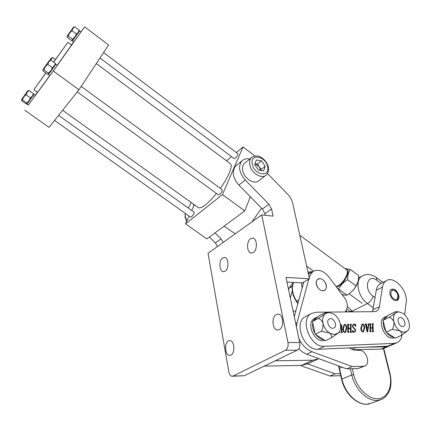 <?xml version="1.0" encoding="UTF-8"?>
<svg xmlns="http://www.w3.org/2000/svg" width="431" height="431" viewBox="0 0 431 431"><rect width="100%" height="100%" fill="white"/><g stroke="black" fill="none" stroke-linecap="round" stroke-linejoin="round"><path stroke-width="0.65" d="M225.122 271.228L223.312 271.702C219.158 271.492 218.684 260.362 222.703 257.948L224.594 257.442C228.737 257.652 229.184 268.901 225.122 271.228M253.299 252.453L251.171 252.992C246.71 252.674 246.263 241.312 250.583 238.699L252.798 238.127C257.242 238.451 257.663 249.937 253.299 252.453M230.946 355.079L229.572 355.386C224.971 355.446 224.012 342.968 228.43 340.926L229.885 340.592C234.464 340.528 235.407 353.134 230.946 355.079M279.299 329.629L277.494 330.011C272.257 329.925 271.234 316.92 276.249 314.576L278.162 314.161C283.372 314.247 284.368 327.398 279.299 329.629M267.5 173.504L287.628 194.182C290.214 196.897 291.911 199.968 292.719 203.394L309.474 278.819L285.99 277.419L299.723 342.532C300.245 346.19 299.416 348.738 297.245 350.182L244.334 375.735L232.287 376.247M297.245 350.182L285.489 350.247L232.966 376.042L244.334 375.735M285.489 350.247C287.649 348.787 288.474 346.212 287.967 342.516L299.723 342.532M232.966 376.042L232.007 376.252C230.466 376.021 229.432 374.631 228.893 372.093L208.044 253.261L261.736 214.87L287.967 342.516M265.248 215.268L264.92 213.69L271.546 208.965L273.06 216.152L261.736 214.87M271.546 208.965L268.955 204.235L245.25 180.056C239.049 172.615 237.966 166.199 242.006 160.806C244.016 158.947 246.618 158.344 249.808 158.996M217.51 246.489L215.376 242.976L209.407 237.028M188.315 208.033L191.202 202.527M193.691 206.072L193.681 204.31M223.215 242.411L221.06 238.871L215.042 232.859M264.92 213.69L262.36 209.003L238.855 185.093C232.713 177.728 231.662 171.36 235.709 165.978L236.592 165.251M309.474 278.819L302.384 282.898L286.965 282.046M322.695 290.731C317.862 290.79 313.983 281.47 317.884 279.229L319.958 278.69C324.791 278.69 328.627 287.989 324.683 290.219L322.695 290.731M309.216 277.666L309.7 275.964L312.868 271.562C318.197 268.755 323.6 270.625 329.079 277.171L344.52 297.853C347.558 302.4 348.14 306.516 346.265 310.191L345.145 311.936M296.42 326.86L297.045 322.647L308.801 279.207M349.11 347.898L353.959 350.053L359.578 350.349C365.962 349.897 370.832 363.365 365.138 365.865L363.376 366.302L352.149 366.539L312.006 351.744C306.414 349.503 302.05 345.129 298.904 338.631M352.149 366.539L346.686 368.866L357.892 368.602L363.376 366.302M309.587 276.293L308.989 276.643M303.753 282.116L294.265 316.65M308.429 274.121L308.865 273.895M364.567 366.102L357.892 368.602M298.742 348.808L301.991 351.691L306.096 354.013L346.686 368.866M292.293 286.313L289.05 288.194L292.358 283.523L293.204 283.016M340.328 373.645L335.124 373.79L329.904 376.01L300.235 365.429M340.786 375.687L329.904 376.01M288.592 289.772L289.05 288.194M292.487 290.268L290.316 297.94M305.988 363.317L335.124 373.79M336.072 286.534C340.883 284.783 344.536 280.667 347.036 274.186C347.607 271.988 347.429 270.496 346.508 269.709L346.411 269.634M316.887 286.028C315.707 282.908 316.015 280.603 317.809 279.11C320.804 277.85 323.439 279.272 325.707 283.377C326.908 286.518 326.59 288.835 324.753 290.338C321.768 291.561 319.145 290.122 316.887 286.028M53.676 62.15L67.866 42.324L53.6 62.091M45.778 72.979L33.871 89.632L45.853 73.033M57.28 65.189L71.514 45.05L67.866 42.324M194.165 212.214L194.182 212.224C194.23 213.41 193.309 214.956 191.412 216.874L190.626 217.17L54.548 120.405M222.24 189.753L222.256 189.769C222.342 190.976 221.389 192.576 219.39 194.57L218.474 194.914L77.268 91.916M237.912 153.77L237.928 153.781C237.993 154.874 237.082 156.378 235.181 158.301L234.232 158.7L99.997 57.986M230.321 163.651L230.466 163.758C231.765 164.981 231.323 168.165 229.141 173.305C227.132 177.879 224.19 182.895 220.327 188.358M53.309 71.007L84.627 26.814L108.596 44.991L78.975 89.772L53.309 71.007L28.23 105.153M71.39 44.959L73.69 41.807M80.926 31.889L84.627 26.814M35.267 95.24L37.432 92.186M33.871 89.632L37.556 92.277L49.813 75.565M236.333 152.579L243.03 146.939L254.974 156M226.539 160.828L231.501 156.647M216.481 193.46C207.478 204.246 201.401 208.954 198.249 207.586L62.63 110.266M250.368 196.805L244.722 210.888L206.864 238.909L185.562 223.856L222.434 194.607L243.03 146.939M185.562 223.856L189.112 216.093M191.693 210.447L194.3 204.747M244.722 210.888L222.434 194.607M261.601 208.232L251.898 221.906M235.213 233.834L224.115 226.14M24.675 110.158L49.005 127.355L78.975 89.772M317.297 359.411L307.95 363.678L301.436 365.407L264.246 366.118L275.323 360.769L312.75 360.219L318.908 358.711M293.085 311.047L295.779 311.128M396.057 300.66C391.58 300.957 387.55 291.345 391.332 289.454L392.77 289.082C397.253 288.851 401.245 298.43 397.425 300.305L396.057 300.66M340.393 324.419L341.384 324.802L341.885 325.739L341.912 331.843L342.419 332.543L340.797 332.592L341.314 331.859L341.341 326.332L340.452 324.769M338.992 332.215L339.429 332.635L338.637 332.657M347.338 332.172L347.844 331.676L347.844 325.071L347.338 324.381L348.932 324.349L348.431 325.049L348.431 328.352L350.446 328.303L350.435 325.006L349.934 324.327L351.518 324.29L351.023 325.001L351.039 331.59L351.54 331.945L351.54 332.279L349.95 332.323L350.451 331.606L350.446 328.637L348.431 328.686L348.437 331.66L348.938 332.355L347.338 332.134M364.712 327.964L363.419 331.897L362.843 332.059C361.404 331.374 360.752 330.044 360.876 328.061L362.185 324.101L362.757 323.94C364.19 324.672 364.841 326.014 364.712 327.964L363.182 331.999M369.626 331.52L370.105 331.046L370.003 324.581L369.507 323.907L371.032 323.875L370.563 324.565L370.617 327.792L372.54 327.743L372.486 324.521L371.996 323.853L373.51 323.821L373.047 324.516L373.16 330.954L373.65 331.633L372.125 331.676L372.599 330.97L372.546 328.066L370.622 328.12L370.665 331.03L371.161 331.708L369.626 331.487M401.961 335.07C401.439 338.653 399.925 341.142 397.43 342.543L394.241 343.383L324.462 346.298C310.589 347.779 299.383 319.888 311.15 313.633L316.079 312.211L374.334 311.667L376.78 311.015L378.337 309.555L379.291 307.411L382.453 287.121C382.943 284.148 384.188 282.019 386.187 280.748C393.923 275.215 408.259 290.85 406.212 302.497L404.628 314.662M366.517 324.295L366.679 326.908L368.187 326.87L368.483 325.098L368.058 323.94L369.27 323.913L368.807 324.748L367.611 331.8L367.072 332.042L365.677 324.737L365.159 324.327L365.154 323.999L366.646 323.967L366.517 324.295M353.953 324.462L353.398 324.608L352.773 326.305L355.78 330.297L354.842 332.118L352.941 332.015L352.585 332.36L352.456 330.453L354.142 331.978L354.697 331.843L355.284 330.399L352.272 326.31L353.188 324.338L355.09 324.435L355.537 324.096L355.844 326.418L353.953 324.462M346.836 328.417L345.468 332.409L344.843 332.587C343.367 331.892 342.704 330.534 342.86 328.519L344.25 324.5L344.859 324.322C346.335 325.066 346.993 326.434 346.836 328.417L345.226 332.517M396.401 342.984L390.944 345.339L387.755 346.185L318.137 349.272C304.297 350.786 293.247 323.115 304.997 316.866L306.328 316.165M372.567 311.683L376.247 290.289C376.748 287.332 378.003 285.22 380.007 283.943L380.912 283.474M369.512 324.031L371.032 323.875M370.288 324.694L370.342 327.921L370.617 327.792M370.342 327.921L372.54 327.743M371.996 323.977L373.51 323.821M372.772 324.645L372.885 331.083L373.16 330.954M372.885 331.083L373.499 331.31M373.224 331.439L373.645 331.304M370.665 331.03L370.391 331.153L370.348 328.244L370.622 328.12M370.391 331.153L371.01 331.38M370.735 331.509L371.156 331.38M366.242 324.424L366.011 324.985L366.285 324.855M366.011 324.985L366.404 327.037L366.679 326.908M366.404 327.037L368.187 326.87M368.063 324.064L369.27 323.913M368.898 324.371L368.807 324.748M368.532 324.877L367.751 329.489M366.706 327.237L367.487 331.04L368.133 327.199L366.431 327.366L367.153 331.148L367.487 331.04L367.336 331.924M365.154 324.123L366.646 323.967M367.153 331.148L367.427 331.019M362.142 324.128L362.757 323.94M362.482 324.074C363.915 324.802 364.567 326.143 364.437 328.093M362.326 324.419L361.259 328.196C361.054 329.839 361.49 331.056 362.563 331.854L362.967 331.714M362.837 331.73L363.155 331.638L364.06 328.002C364.265 326.386 363.829 325.141 362.757 324.268L362.406 324.365L361.534 328.066C361.329 329.71 361.765 330.933 362.837 331.73L362.563 331.854M361.259 328.196L361.534 328.066M353.345 324.64L352.773 326.305M352.499 326.434L355.505 330.426L355.78 330.297M355.505 330.426L354.605 332.226M352.483 330.841L354.142 331.978M353.867 332.107L354.492 331.929M353.161 324.354L353.975 324.128M353.706 324.263L355.09 324.435M355.284 324.349L355.489 325.938M347.338 324.505L348.932 324.349M348.156 325.184L348.162 328.481L348.431 328.352M348.162 328.481L350.446 328.303M349.934 324.451L351.518 324.29M350.748 325.13L350.764 331.719L351.039 331.59M350.764 331.719L351.389 331.951M351.114 332.08L351.54 331.945M348.437 331.66L348.162 331.789L348.431 328.686M348.162 331.789L348.787 332.026M348.512 332.156L348.938 332.021M344.207 324.527L344.859 324.322M344.59 324.457C346.061 325.2 346.718 326.563 346.562 328.546M344.407 324.812L343.265 328.654C343.033 330.329 343.469 331.568 344.568 332.382L344.994 332.231M344.843 332.247L345.193 332.15L346.158 328.46C346.389 326.811 345.958 325.545 344.859 324.656L344.477 324.764L343.539 328.524C343.308 330.194 343.744 331.439 344.843 332.247L344.568 332.382M343.265 328.654L343.539 328.524M338.841 332.42L339.229 332.301M338.955 332.43L339.434 332.296M340.425 324.591L341.664 326.482L341.934 326.348M341.664 326.482L341.643 331.972L341.912 331.843M341.643 331.972L342.241 332.215M341.966 332.344L342.424 332.209M388.541 346.379L384.113 348.291L380.708 349.148L352.817 349.73M389.732 345.845L386.16 346.788L365.461 347.176M385.68 316.796L384.377 317.308C377.184 320.664 384.172 338.68 392.549 338.168L394.521 337.807M387.593 315.918L386.214 316.446L383.746 319.543M383.272 321.591C382.97 324.818 383.805 328.066 385.777 331.337M386.65 332.603C388.767 335.302 391.079 336.864 393.589 337.29M315.066 318.132L314.161 318.601C306.296 322.738 313.466 341.271 322.808 340.711L324.802 340.415M317.906 316.887L315.945 317.679L313.418 320.664M312.68 323.191C312.243 326.482 312.981 329.801 314.894 333.141M316.106 334.909C318.337 337.683 320.836 339.299 323.6 339.763M402.678 326.558L403.723 326.305C406.735 324.926 403.804 317.399 400.324 317.534L399.235 317.792C396.245 319.177 399.192 326.725 402.678 326.558M386.057 332.123L383.057 320.249L389.22 317.361C391.267 317.954 392.83 319.457 393.907 321.871C395.017 325.798 397.064 328.826 400.049 330.949C401.622 332.452 402.08 333.939 401.423 335.41L395.157 338.152L386.057 332.123L392.275 329.316L400.049 330.949L404.197 332.393L407.947 330.663M401.423 335.41L408.211 330.308C409.542 328.223 409.795 325.524 408.971 322.199C407.861 318.347 405.84 315.368 402.92 313.262L398.433 311.78L395.405 313.03L389.22 317.361M383.057 320.249L389.123 314.582L395.566 311.699C396.304 311.656 396.251 312.103 395.405 313.03C393.503 315.007 393.002 317.954 393.907 321.871C394.171 324.645 393.632 327.129 392.275 329.316M332.77 328.293L334.149 327.937C337.462 326.235 334.461 318.471 330.566 318.622L329.133 318.994C325.852 320.702 328.88 328.481 332.77 328.293M315.244 334.251L312.453 321.521L318.455 318.439C320.443 319.075 321.941 320.691 322.964 323.277C324.02 327.495 326.208 330.739 329.51 333.018C331.32 334.628 331.967 336.212 331.466 337.78L325.346 340.7L315.244 334.251L321.305 331.261L329.51 333.018L334.197 334.558L338.168 333.109L338.998 332.204M331.466 337.78L338.168 333.109L339.418 331.568C340.646 329.381 340.916 326.73 340.231 323.611C339.165 319.479 337.015 316.289 333.783 314.037L328.686 312.453L325.168 313.795L318.455 318.439M312.453 321.521L319.71 315.438L325.938 312.367C326.493 312.33 326.24 312.804 325.168 313.795C322.878 315.918 322.146 319.075 322.964 323.277C323.196 326.256 322.641 328.918 321.305 331.261M327.037 312.4L325.707 312.34M345.263 268.788C351.863 267.392 345.775 282.758 338.114 286.55L336.573 287.208M337.694 288.711L338.604 289.023C340.587 285.203 343.604 282.106 347.655 279.714C347.58 275.538 348.507 272.133 350.435 269.488L344.902 268.518M357.703 282.779C356.103 286.884 353.571 290.3 350.112 293.021M350.435 269.488L358.754 275.635L358.075 281.685L356.065 285.888C354.309 289.233 351.755 292.024 348.393 294.254L347.003 295.127C346.077 295.424 344.364 295.143 341.858 294.292M347.003 295.127L338.604 289.023M356.065 285.888L347.655 279.714M260.76 170.477L261.084 169.502L257.442 164.103L255.017 163.721L259.263 166.802L260.507 170.439M265.539 175.584L259.031 180.6C254.689 185.131 244.016 178.639 242.701 170.563C242.152 167.503 242.707 165.121 244.377 163.424L245.056 162.87M258.406 170.121L254.705 164.631L256.294 159.998L261.536 160.833L265.205 166.269L263.664 170.913L258.406 170.121M257.442 164.103L261.536 160.833M261.084 169.502L265.205 166.269M72.925 40.202L72.456 40.88L73.793 41.882L74.843 40.466L80.963 31.91L79.627 30.908L79.137 31.565M72.456 40.88L79.627 30.908M48.962 73.879L48.471 74.59L49.877 75.614L50.858 74.31L57.345 65.232L55.938 64.203L55.427 64.887M48.471 74.59L55.938 64.203M27.379 103.542L26.911 104.221L28.263 105.18L29.092 104.076L35.358 95.305L34.011 94.341L33.526 94.992M26.911 104.221L34.011 94.341M74.391 26.878L73.415 27.288L67.225 35.908L67.155 36.694L68.2 36.032L69.671 33.042L72.031 30.693L73.001 28.408L74.843 26.797L74.132 26.986M67.161 36.694L67.22 37.422L71.541 40.654L72.036 40.579L72.548 39.291L75.172 36.565L76.384 33.968L78.216 32.341L79.169 30.068L79.137 31.592L72.952 40.191L72.284 40.471M72.548 39.291L68.2 36.032M79.169 30.068L74.843 26.797M76.384 33.968L72.031 30.693M28.532 90.558L27.74 90.898L21.609 99.426L21.555 100.1L22.353 99.868L23.748 96.991L26.038 94.728L27.342 92.019L29.06 90.537L28.365 90.629M21.555 100.1L21.733 100.757L26.097 103.855L26.652 103.86L26.754 102.993L29.039 100.741L30.445 97.869L32.384 96.081L33.435 93.672L33.521 95.019L27.406 103.532L26.808 103.79M26.754 102.993L22.353 99.868M33.435 93.672L29.06 90.537M30.445 97.869L26.038 94.728M50.319 60.119L49.393 60.512L42.955 69.477L42.89 70.226L43.843 69.79L45.341 66.719L47.776 64.305L49.08 61.541L50.836 60.065L50.082 60.216M42.89 70.226L43.014 70.97L47.566 74.277L48.121 74.24L48.423 73.13L51.133 70.328L52.366 67.667L54.554 65.555L55.394 63.411L55.421 64.914L48.989 73.868L48.342 74.143M48.423 73.13L43.843 69.79M55.394 63.411L50.836 60.065M52.366 67.667L47.776 64.305M50.502 60.081L52.814 57.614L52.329 57.673L51.494 58.023L49.824 60.329M55.432 59.543L52.814 57.614M221.06 238.871L215.376 242.976M262.36 209.003L268.955 204.235M238.855 185.093L245.25 180.056M308.935 276.406L309.7 275.964M312.006 351.744L306.694 354.244M297.045 322.647L295.682 323.358M289.163 287.87L292.342 286.028M395.243 291.114C390.793 287.574 388.994 295.434 393.573 298.624C398.061 302.142 399.763 294.26 395.243 291.114M381.036 283.409L376.947 280.371C367.449 272.764 363.182 289.368 373.084 296.259L375.067 297.713M342.796 294.594L342.898 295.682M347.354 306.554L352.887 311.866M373.451 307.901L367.449 303.526L352.014 311.236L349.573 311.371L346.869 308.979M373.084 296.259C372.066 299.464 370.191 301.883 367.449 303.526C357.962 297.072 354.718 280.069 362.002 276.082L362.961 275.565M376.947 280.371L376.5 277.586L382.976 282.407M293.597 282.413C291.351 288.172 292.347 294.4 296.587 301.091L298.888 299.814M293.479 282.407C291.054 288.291 291.97 294.567 296.226 301.237L296.587 301.091L297.983 303.117M311.419 272.403L308.246 273.302M303.359 282.337L303.359 283.544M302.104 288.113L301.441 282.849M338.922 366.027L341.928 379.011C344.827 392.927 357.11 405.092 367.185 404.17L371.791 403.044L380.11 399.99M352.348 368.731L353.689 374.523C356.696 387.889 368.268 399.397 377.917 398.75C387.614 398.303 392.894 386.343 389.619 373.532L390.012 373.612C392.652 385.993 389.958 394.564 381.92 399.327L377.308 400.447C367.201 401.342 354.778 389.004 351.771 374.927L350.355 368.78M341.972 367.142L339.154 368.467L341.594 379.258L351.771 374.927L353.689 374.523M389.619 373.532L383.401 348.614M346.707 311.925L345.904 310.756M383.585 349.255L383.978 349.358L390.012 373.612M338.47 365.86L339.159 368.473M301.436 365.407L312.75 360.219M318.137 349.272L324.462 346.298M373.176 309.641L379.463 306.57M376.247 290.289L382.453 287.121M387.755 346.185L394.241 343.383M353.867 328.174L354.137 328.045M380.708 349.148L386.16 346.788M351.82 349.352L355.715 347.607M267.603 166.641C265.701 155.887 249.689 153.21 252.259 164.249C254.209 175.277 270.366 177.61 267.603 166.641M268.297 167.088C268.836 170.859 268.147 173.51 266.234 175.051C261.903 179.592 251.144 172.998 249.791 164.852C249.22 161.765 249.77 159.373 251.435 157.671L252.113 157.121M185.341 213.415L185.298 216.809L186.865 221.001M223.63 271.724L223.312 271.702M251.537 253.024L251.171 252.992M229.928 355.381L229.572 355.386M277.952 330.017L277.494 330.011M191.224 202.543L190.814 202.877M235.709 165.978L242.006 160.806M308.434 274.143L312.868 271.562M292.358 283.523L293.193 283.032M346.508 269.709L299.793 235.234M313.52 271.153L306.662 266.175M362.115 303.311L349.051 293.802M391.1 289.616L395.135 290.542C398.713 293.414 399.268 296.754 396.806 300.563M376.5 277.586C371.323 274.051 366.49 273.55 362.002 276.082L358.705 277.86M349.638 311.419L350.295 311.888M312.766 271.616L307.976 272.085M346.115 310.422L347.149 311.92M383.978 349.358L383.719 348.48M296.226 301.237L297.853 303.591M341.594 379.253C344.741 394.543 359.201 407.23 370.008 403.702M96.307 63.567L230.466 163.758M103.596 52.544L237.928 153.781M81.206 86.405L222.256 189.769M58.573 115.357L194.182 212.224M304.997 316.866L311.15 313.633M376.123 311.333L376.78 311.015M380.007 283.943L386.187 280.748M397.075 300.477L397.425 300.305M370.687 324.241L370.412 324.371M373.176 324.187L372.901 324.317M369.033 324.279L368.758 324.408M366.35 324.333L366.075 324.462M362.406 324.365L362.137 324.495M353.398 324.608L353.124 324.742M348.56 324.726L348.286 324.861M351.157 324.667L350.882 324.802M344.477 324.764L344.207 324.899M384.377 317.308L386.214 316.446M314.161 318.601L315.945 317.679M398.433 311.78L395.566 311.699M328.686 312.453L325.938 312.367M268.292 167.061C266.6 159.696 257.894 152.547 251.435 157.671L244.377 163.424M186.666 221.432L185.071 217.208L185.222 213.329"/></g></svg>
